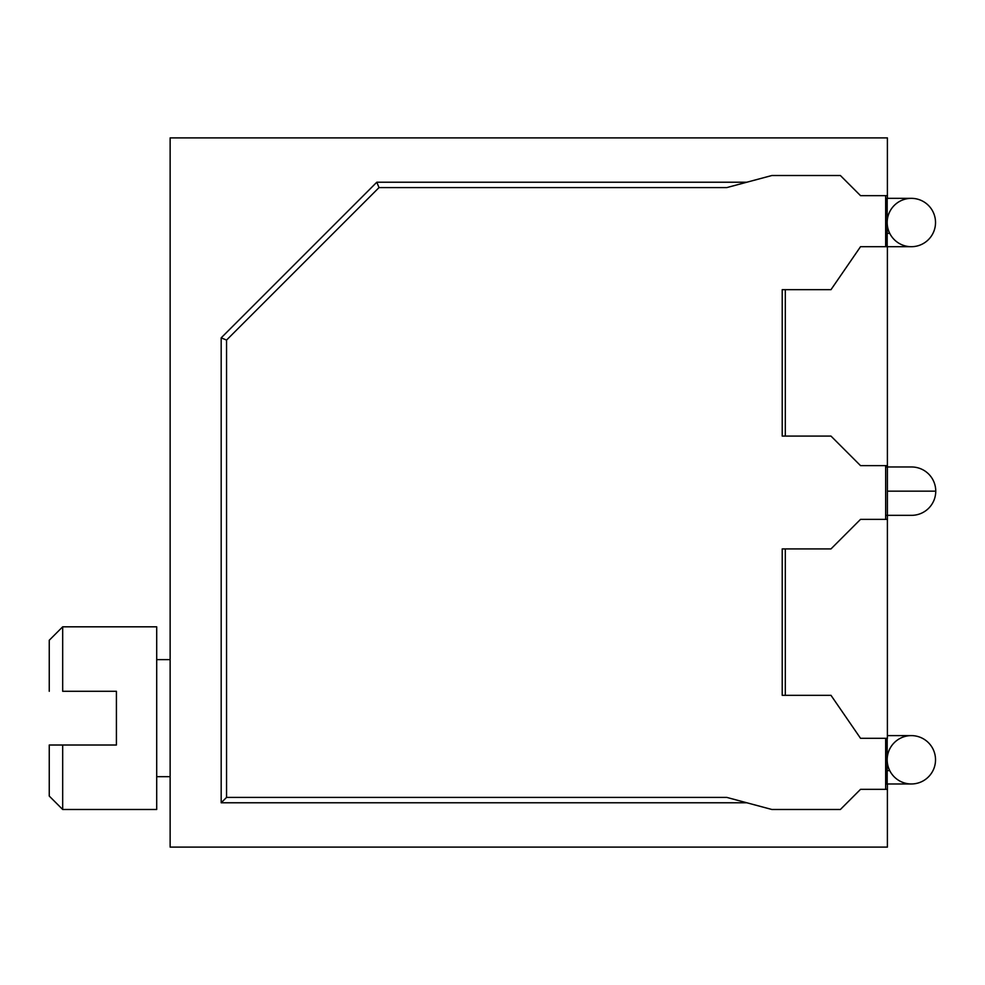 <?xml version="1.0" encoding="UTF-8"?>
<svg xmlns="http://www.w3.org/2000/svg" width="985" height="985" viewBox="0 0 985 985"><rect width="100%" height="100%" fill="white"/><g stroke="black" fill="none" stroke-linecap="round" stroke-linejoin="round"><path stroke-width="1.48" d="M887.399 783.974L887.399 847.1L170.134 847.1L170.134 137.9L887.399 137.9L887.399 198.342M885.663 515.34L887.399 515.34L887.399 738.307L860.533 738.307L830.983 695.324L782.213 695.324L782.213 548.916L785.316 548.916L785.316 695.324M785.316 289.676L785.316 436.084L782.213 436.084L782.213 289.676L830.983 289.676L860.533 246.693L887.399 246.693L887.399 466.976L911.568 466.976A24.182 24.182 0 0 1 935.75 491.158A24.182 24.182 -78.7 0 1 911.556 515.34A24.182 24.182 -78.7 0 0 935.75 491.158L887.399 491.158L887.399 466.976L885.663 466.976M226.55 797.407L726.77 797.407L746.815 802.775L221.182 802.775L226.55 797.407L226.55 340.071L221.182 337.843L376.799 182.225L746.815 182.225L726.77 187.593L379.016 187.593L226.55 340.071M885.663 195.658L885.663 246.693M885.663 465.634L885.663 519.366M885.663 738.307L885.663 789.342M746.815 802.775L771.883 809.485L840.39 809.485L860.533 789.342L887.399 789.342M887.399 519.366L860.533 519.366L830.983 548.916L785.316 548.916M785.316 436.084L830.983 436.084L860.533 465.634L887.399 465.634M932.967 748.969A24.182 24.182 0 0 1 922.182 781.413A24.182 24.182 0 0 1 889.738 770.615A24.182 24.182 0 0 1 900.524 738.171A24.182 24.182 0 0 1 932.967 748.969A24.182 24.182 0 0 1 922.182 781.413A24.182 24.182 0 0 1 887.177 759.792L887.177 738.307M889.738 770.615L887.177 770.615L887.177 759.792M746.815 182.225L771.883 175.515L840.39 175.515L860.533 195.658L887.399 195.658M379.016 187.593L376.799 182.225M221.182 802.775L221.182 337.843M889.738 211.701A24.182 24.182 0 0 1 922.182 200.903A24.182 24.182 0 0 1 932.967 233.346A24.182 24.182 0 0 1 900.524 244.145A24.182 24.182 0 0 1 889.738 211.701M156.701 659.63L170.134 659.63M170.134 776.685L156.701 776.685M156.701 809.485L156.701 626.817L62.683 626.817L62.683 691.285L116.415 691.285L116.415 745.017L62.683 745.017L62.683 809.485L156.701 809.485M62.683 691.285L116.415 691.285M49.25 745.017L62.683 745.017L49.25 745.017L49.25 796.065L62.683 809.485M49.25 691.285L49.25 640.25L62.683 626.817M889.738 233.346L887.177 233.346M887.177 246.693L887.177 198.342L911.347 198.342M885.663 783.974L887.177 783.974L887.177 770.615M911.568 515.34L887.399 515.34L887.399 491.158M887.399 246.693L911.347 246.693M887.177 783.974L911.347 783.974M887.399 735.61L911.347 735.61M885.663 198.342L887.177 198.342"/></g></svg>
